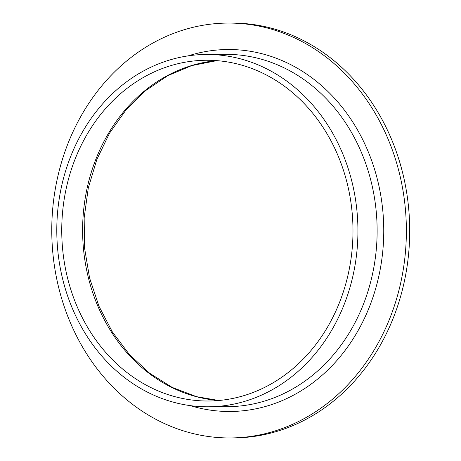 <?xml version="1.0" encoding="UTF-8"?>
<svg xmlns="http://www.w3.org/2000/svg" width="461" height="461" viewBox="0 0 461 461"><rect width="100%" height="100%" fill="white"/><g stroke="black" fill="none" stroke-linecap="round" stroke-linejoin="round"><path stroke-width="0.69" d="M227.901 23.067L231.243 23.05A207.444 177.301 89.7 0 1 271.713 28.288A207.444 177.301 89.7 0 1 408.665 253.314A207.444 177.301 89.7 0 1 233.571 437.933L230.229 437.95A207.444 177.301 89.7 0 1 51.77 231.503A207.444 177.301 89.7 0 1 227.901 23.067A207.444 177.301 89.7 0 1 268.371 28.311A207.444 177.301 89.7 0 1 405.328 253.337A207.444 177.301 89.7 0 1 230.229 437.95M240.74 58.916A176.165 150.568 89.7 0 1 357.045 250.018A176.165 150.568 89.7 0 1 208.349 406.792A176.165 150.568 89.7 0 1 56.795 231.474A176.165 150.568 89.7 0 1 206.372 54.467A176.165 150.568 89.7 0 1 240.74 58.916M239.645 64.563A170.38 145.618 89.7 0 1 352.129 249.378A170.38 145.618 89.7 0 1 208.32 401.007A170.38 145.618 89.7 0 1 61.745 231.451A170.38 145.618 89.7 0 1 206.407 60.258A170.38 145.618 89.7 0 1 239.645 64.563M188.238 55.85A180.989 154.689 89.7 0 1 263.358 54.093A180.989 154.689 89.7 0 1 379.368 273.621A180.989 154.689 89.7 0 1 190.203 405.611M208.349 406.792L227.55 406.688A176.165 150.568 -90.3 0 0 376.245 249.908A176.165 150.568 -90.3 0 0 259.941 58.812A176.165 150.568 -90.3 0 0 225.573 54.358L206.372 54.467M218.75 400.511A170.38 145.618 89.7 0 1 195.954 396.587A170.38 145.618 89.7 0 1 82.997 217.851A170.38 145.618 89.7 0 1 216.843 60.639M216.889 60.639L191.782 65.577L167.775 75.662L145.607 90.61L125.991 109.972L109.557 133.16L96.85 159.448L88.287 188.002L84.156 217.909L84.594 248.22L89.578 277.971L98.954 306.208L112.409 332.029L129.495 354.618L149.652 373.272L172.23 387.424L196.513 396.656L218.796 400.505"/></g></svg>
